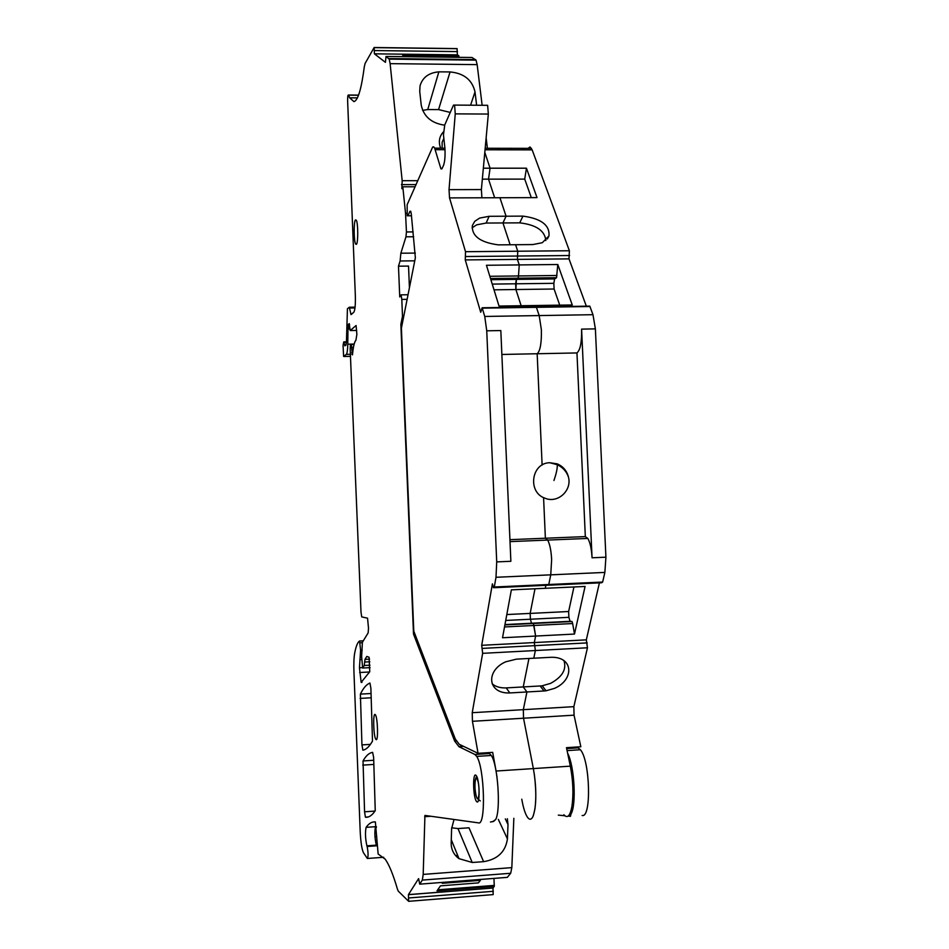 <?xml version="1.0" encoding="UTF-8"?>
<svg xmlns="http://www.w3.org/2000/svg" width="949" height="949" viewBox="0 0 949 949"><rect width="100%" height="100%" fill="white"/><g stroke="black" fill="none" stroke-linecap="round" stroke-linejoin="round"><path stroke-width="1.42" d="M570.444 816.318L570.966 814.076C576.601 805.179 574.43 765.772 567.632 753.257M490.455 822.024L493.67 821.36L495.734 819.438C500.977 809.687 497.774 764.277 491.274 755.463L489.423 753.53L474.903 754.467L458.96 746.697L454.618 741.015L413.503 634.062L414.891 633.991M487.632 752.699L489.423 753.53M505.319 818.892L508 824.539L507.347 818.75M508 824.539L507.43 838.892C505.532 851.799 497.596 859.391 483.61 861.668L472.211 862.487L458.996 858.643C453.752 854.764 451.143 849.557 451.178 843.02L451.617 828.596L454.037 819.473M491.274 755.463L476.695 756.4C484.5 767.397 486.113 825.915 478.533 822.878L424.927 815.428L423.195 874.409L422.329 880.091L419.707 884.16L418.639 878.632M513.848 818.287L511.831 867.623L423.195 874.409M582.128 815.476C591.642 818.346 590.124 760.493 580.385 749.746L578.143 747.859L566.66 748.595M575.972 747.065L578.143 747.859M476.695 756.4L474.903 754.467M475.781 775.143C472.602 772.794 473.088 796.638 476.303 801.17L476.908 801.846C480.099 804.503 479.66 780.422 476.434 775.867L475.781 775.143M451.653 827.789L457.987 828.56L468.996 827.801L483.61 861.668M457.987 828.56L472.211 862.487M493.954 878.394L494.275 886.366L492.982 887.967L408.438 894.61L408.639 901.313L398.295 891.158L397.536 889.438C393.266 874.812 389.161 864.729 385.211 859.177L378.141 854.005L375.365 821.929C372.02 821.561 368.924 823.376 366.1 827.35C365.068 832.463 365.329 838.619 366.895 845.832L367.144 846.496C368.307 852.712 368.378 856.71 367.346 858.477L363.467 852.748C361.842 849.402 360.75 842.273 360.193 831.348L353.953 672.141C353.657 663.861 353.906 657.515 354.689 653.102C356.017 646.21 357.654 642.176 359.576 640.99L360.596 650.326L359.457 667.764L361.154 682.378L369.742 671.726L369.078 657.254L366.8 656.435L364.985 659.365L364.262 665.486L362.648 668.037L370.074 667.633M408.438 894.61L418.592 878.632M402.056 324.297L400.858 324.321L413.503 634.062M400.858 324.321L402.495 316.254L401.807 299.41L401.095 294.842L399.743 296.966L398.485 266.183L400.11 260.987L400.858 253.217L405.958 236.811L406.445 231.959L405.543 213.395L402.803 186.799L401.854 188.685L402.174 180.701L390.122 63.642L389.209 59.123L386.018 56.454L385.424 62.337L374.428 53.832L374.143 47.509L365.08 63.488L364.286 66.94C361.427 88.838 357.987 100.404 353.965 101.65L349.647 97.818L348.473 95.03C347.868 94.675 347.583 96.668 347.631 101.021L355.341 295.649C355.555 304.593 355.056 310.121 353.847 312.209L351 314.605L349.327 307.227L347.429 308.745L346.444 341.664L345.97 345.068L344.89 345.839L343.763 341.877L343.063 345.353L343.597 356.361L346.338 354.38C347.156 353.396 347.642 349.991 347.785 344.179L347.998 327.227L348.236 324.558L349.22 323.621L350.205 330.549L356.089 325.519L356.871 334.439L355.899 340.311C354.392 341.818 353.253 346.67 352.482 354.867L351.237 344.534L350.406 345.068L350.157 348.852L361 612.117L361.735 616.909L367.548 618.19L368.509 628.226L368.153 632.876L362.399 642.271L361.628 656.447L362.648 668.037M365.531 817.255C368.829 817.623 372.067 815.428 375.246 810.683L373.633 757.385L372.613 752.355C369.125 752.877 365.934 755.748 363.028 760.956L364.57 811.798L365.401 817.148L367.773 817.101M369.873 683.055C366.421 684.466 363.265 688.155 360.395 694.122L361.937 744.894L362.898 750.149C366.148 749.674 369.351 746.649 372.494 741.062L370.893 688.31L369.944 683.043M375.104 714.49C372.815 712.699 373.491 736.353 375.816 739.271L376.089 739.568C378.402 741.632 377.738 717.741 375.413 714.811L375.104 714.49M356.433 244.332C358.236 242.778 358.153 223.145 356.314 220.192L355.46 219.907C353.669 221.698 353.787 241.105 355.614 244.023L356.433 244.332M419.707 884.16L507.324 877.362L510.681 873.27L511.831 867.623M492.982 887.967L493.172 894.599L408.639 901.313M408.628 901.325L493.172 894.599M458.972 57.331L458.818 55.754L457.371 54.852L457.062 48.589L374.143 47.509M482.139 105.28L477.157 64.627L476.03 60.143L472.021 57.498L386.018 56.454M486.137 137.878L487.406 148.258M408.402 894.682L492.934 888.027M442.886 882.356L442.222 883.317L480.36 880.364L478.415 882.89L440.466 885.856L436.991 890.862L494.275 886.366M456.683 740.884L454.618 741.015M415.709 639.377L416.896 639.306M403.479 316.242L402.495 316.254M409.399 287.132L408.533 266.076L398.485 266.183M414.749 260.833L400.11 260.987M415.354 253.086L400.858 253.217M415.01 186.775L402.803 186.799M415.959 184.604L401.439 184.628M417.679 180.69L402.174 180.701M443.729 131.567C439.684 135.731 438.462 140.689 440.063 146.454L440.692 148.163M444.642 125.185C431.439 123.251 423.634 116.513 421.214 104.995L419.731 91.436L420.051 85.801C422.566 77.391 428.829 72.741 438.853 71.851L450.051 71.934C463.871 73.215 472.187 79.87 475.01 91.899L470.585 105.197M476.635 105.244L475.01 91.899M404.903 56.679L402.578 55.018L458.782 55.706M374.428 53.832L457.371 54.852M369.837 661.761L364.618 662.034M376.35 826.626L375.519 826.686C374.44 831.799 374.713 837.943 376.314 845.144L366.895 845.832M455.615 855.607L457.691 855.452M480.55 879.438L480.36 880.352M443.824 138.507L442.139 142.22L442.151 148.163M438.853 71.851L427.75 109.55L438.568 109.586L450.265 112.433M422.625 110.369L427.75 109.55M416.113 637.17L413.776 631.097L401.403 328.164L415.365 257.796L411.285 213.952L410.703 211.236L409.968 211.271L407.963 215.779L407.24 215.803L407.145 204.723L432.661 147.024L433.669 146.822L434.654 148.151L440.941 168.863L441.902 168.875L443.515 165.399C444.879 161.591 445.342 155.79 444.903 148.008L443.468 134.924L444.737 124.936L453.492 105.114L454.595 105.09L455.247 113.868L449.031 189.646L449.529 197.902L465.52 251.699L465.259 259.919L480.716 312.28L482.139 307.773L484.749 316.456L486.742 330.81L496.718 561.891L495.995 577.289L494.287 587.004L493.468 587.728L492.401 583.872L481.701 645.308L482.65 653.327L472.234 712.699L472.448 721.299L478.059 753.316L459.245 744.289L455.306 739.034L416.113 637.17M483.349 168.198L490.075 168.198L484.797 152.374L490.075 168.198L488.521 179.147L482.341 179.159M494.643 197.748L488.521 179.147L494.643 197.748M489.838 276.289L518.498 275.957L519.245 264.913L517.419 259.397L517.751 251.224L515.58 244.723L498.308 244.866C480.277 242.47 471.617 236.028 472.353 225.554L474.749 221.319L479.648 218.08L489.138 216.301L506.078 216.218L499.921 197.736L449.529 197.902M526.446 168.198L490.075 168.198L488.521 179.147L524.726 179.112L526.446 168.198L537.027 197.617L499.921 197.736L506.078 216.218L502.946 222.956L510.135 244.759L502.946 222.956L486.137 223.051L489.138 216.301M494.002 289.825L515.9 289.528L521.143 305.732L515.9 289.528L516.363 279.386L518.13 278.176L518.498 275.957L518.13 278.176L556.541 277.713L557.787 264.51L572.259 304.961L499.02 306.064L486.434 265.269L557.787 264.51M533.184 306.99L532.709 305.554L533.184 306.99M482.139 307.773L536.28 306.942L539.186 315.566L541.381 329.837C541.642 342.992 540.23 350.964 537.17 353.752L542.116 465.057L537.17 353.752C540.23 350.964 541.642 342.992 541.381 329.837L539.186 315.566L536.28 306.942L535.402 307.334M545.378 538.225L547.68 540.076C549.815 544.062 551.144 550.55 551.642 559.53L550.752 574.833L548.783 584.513L547.858 585.236L548.783 584.513L550.752 574.833L551.642 559.53C551.144 550.55 549.815 544.062 547.68 540.076L545.378 538.225L543.575 497.596L545.378 538.225L509.921 539.673M545.272 588.297L545.877 585.331L545.272 588.297L511.369 589.863L502.531 637.752L574.489 634.062L585.07 586.458L545.272 588.297M506.813 614.549L530.159 613.41L534.999 588.771L530.159 613.41L530.408 619.234L531.499 623.232L533.35 623.469L535.627 636.055L534.311 642.568L481.701 645.308M492.151 683.766C495.532 686.72 500.23 688.096 506.244 687.906L509.803 692.948C487.371 693.873 485.508 670.706 505.651 661.821L516.363 659.152L533.789 658.215L535.355 650.528L534.311 642.568L535.627 636.055L533.907 625.486L572.65 623.54L574.489 634.062M506.244 687.906L523.243 686.934L528.961 658.476L523.243 686.934L526.932 691.963L523.326 709.662L523.528 718.227L523.326 709.662L526.932 691.963L509.803 692.948M472.448 721.299L574.05 715.178L580.824 746.756L566.47 747.67L570.325 766.151L533.35 768.583L523.528 718.227L533.35 768.583C535.948 783.162 536.482 796.579 534.963 808.845L533.35 815.618C531.689 819.734 529.744 820.304 527.514 817.314C529.483 819.983 531.25 819.817 532.816 816.84C536.138 808.204 536.683 794.325 534.441 775.203L533.35 768.583L496.066 771.039L492.685 752.379L478.059 753.316M472.08 227.819L476.706 224.83L486.137 223.051M547.359 238.982L548.985 235.898L542.282 242.719L532.78 244.569L515.58 244.723L517.751 251.224L517.419 259.397L465.259 259.919M490.514 278.508L518.13 278.176L516.363 279.386L554.619 278.923L556.541 277.713M490.882 279.694L516.363 279.386L515.651 283.798L553.836 283.324L554.619 278.923M492.246 284.095L515.651 283.798L515.9 289.528L554.097 289.018L559.732 305.151M588.807 306.527L589.792 306.124L592.983 314.7L595.379 328.876L581.595 329.125C581.832 342.221 580.278 350.157 576.956 352.933L501.855 354.463M505.722 620.456L530.408 619.234L531.499 623.232L533.35 623.469L533.907 625.486L504.524 626.957M504.975 624.561L570.052 621.31L572.057 621.536L572.65 623.54M504.915 624.893L572.057 621.536M497.086 777.694L496.066 771.039M492.697 821.727L495.722 819.45M496.718 561.891L510.87 561.286L500.823 330.56L486.742 330.81M486.469 105.303L487.632 105.315L488.332 114.058L481.38 189.575L481.902 197.795M595.379 328.876L605.913 557.193L604.869 572.413L602.639 582.045L601.595 582.769L548.569 585.201M563.884 660.492C566.838 669.259 562.401 676.898 550.562 683.387L542.211 685.783L546.043 690.789L554.477 688.381C574.216 679.959 573.872 656.613 551.155 657.289L533.789 658.215L535.355 650.528L534.311 642.568L586.328 639.851L599.4 582.876M586.328 639.851L587.455 647.776L573.86 706.661L574.05 715.178M528.047 148.352L530.017 146.965L532.152 149.871L569.388 250.75L568.997 258.875L586.34 306.183M581.595 329.125L592.057 557.787C591.535 548.854 590.124 542.401 587.822 538.439L585.331 536.6L576.956 352.933M543.991 690.979L526.932 691.963L523.243 686.934L540.171 685.973L543.991 690.979L546.043 690.789M548.985 235.898C549.874 225.186 541.203 218.59 522.958 216.123L506.078 216.218L502.946 222.956L519.708 222.849C536.161 224.783 544.856 230.678 545.817 240.548M556.944 275.495L518.498 275.957L519.245 264.913L517.419 259.397L568.997 258.875M527.514 817.314C525.212 813.934 523.302 807.896 521.772 799.2M573.943 586.98L568.629 611.524L530.159 613.41L530.408 619.234L568.89 617.324L570.052 621.31M545.45 538.225L585.331 536.6M568.629 611.524L568.89 617.324M542.211 685.783L540.171 685.973M570.325 766.151C573.101 780.647 573.647 794.016 571.962 806.247C570.147 815.962 567.455 818.785 563.884 814.728M524.726 179.112L531.31 197.629M554.097 289.018L553.836 283.324M545.058 498.237C527.336 492.436 531.226 463.017 549.696 462.721L557.193 463.859C563.113 466.362 566.873 470.799 568.487 477.169C572.045 490.645 557.656 503.658 545.058 498.237M570.966 814.076L569.768 813.969M430.905 816.259L424.642 816.698M570.385 816.306L568.143 816.093M564.845 815.76L558.309 815.12M463.658 746.4L458.96 746.697M498.32 819.402L507.43 838.892M510.681 873.27L422.329 880.091M463.254 746.211L458.735 746.495M452.543 842.783L451.19 842.878M408.734 897.968L493.326 891.289M406.919 299.338L401.807 299.41M413.657 236.752L405.958 236.811M413.147 231.912L406.445 231.959M406.706 213.383L405.543 213.395M477.157 64.627L390.122 63.642M475.544 59.597L388.817 58.577M457.489 51.602L374.499 50.558M358.508 95.244L348.532 95.161M352.281 313.751L350.739 313.775M354.985 307.962L349.576 308.045M346.041 344.962L344.701 344.985M346.432 342.34L344.084 342.375M346.444 341.818L343.763 341.877M350.561 356.349L343.846 356.48M350.395 354.297L346.338 354.38M354.167 344.06L347.785 344.179M349.801 329.006L348.046 329.042M349.754 328.081L348.034 328.117M349.718 327.191L347.998 327.227M349.552 324.546L348.236 324.558M356.717 330.43L350.205 330.549M352.53 354.309L351.877 354.321M352.696 352.755L351.759 352.767M353.467 347.227L351.545 347.275M354.072 344.404L351.177 344.463M369.98 665.178L364.262 665.486M369.576 659.128L364.985 659.365M369.624 671.975L359.647 672.521M362.613 667.598L359.457 667.764M361.901 659.567L359.837 659.674M361.688 657.171L360.442 657.242M362.198 650.243L360.596 650.326M362.245 642.722L360.015 642.841M363.301 640.8L359.624 640.99M377.133 845.761L367.144 846.496M376.765 836.46L374.962 836.591M375.519 826.686L366.1 827.35M374.974 811.075L364.57 811.798M373.906 764.419L362.732 765.131M373.74 760.268L363.028 760.956M371.095 693.517L360.395 694.122M370.43 744.372L361.937 744.894M371.261 697.776L360.11 698.405M494.358 885.393L437.714 889.83M376.397 827.362L375.211 827.445L376.397 827.386M458.948 56.584L403.823 55.92M438.568 109.586L450.051 71.934M410.715 211.259L409.968 211.271M411.463 215.755L407.963 215.779L411.475 215.791M445.01 149.705L435.211 149.681M442.163 168.317L440.751 168.317M569.388 250.75L465.52 251.699M569.602 255.53L465.722 256.527M589.958 306.503L482.282 308.152M592.983 314.7L484.749 316.456M604.869 572.413L495.995 577.289M602.639 582.045L494.287 587.004M587.241 642.9L482.448 648.392M587.455 647.776L482.65 653.327M573.86 706.661L472.234 712.699M481.38 189.575L449.031 189.646M488.332 114.058L455.247 113.868M476.398 796.591C473.812 789.544 475.069 772.51 477.62 780.256C480.241 787.326 478.937 804.527 476.398 796.591M605.913 557.193L592.057 557.787M485.046 149.776L532.152 149.871M519.708 222.849L522.958 216.123M553.943 480.491C556.339 473.551 557.454 468.284 557.3 464.713L557.193 463.859M580.385 749.746L567.075 750.6M451.285 839.699L458.996 858.643M407.856 294.748L401.095 294.842M476.03 60.143L389.209 59.123M457.157 48.696L374.214 47.628M357.382 97.877L349.647 97.818M358.556 95.102L348.473 95.03M355.08 307.144L349.327 307.227M346.421 342.387L344.107 342.435M354.048 344.475L351.237 344.534M361.996 682.331L361.154 682.378M363.253 640.86L359.683 641.049M383.704 857.267L367.714 858.454M368.319 816.947L365.401 817.148M363.716 749.971L362.732 750.03M376.717 739.212L375.816 739.271M356.622 244.012L355.614 244.023M458.818 55.754L402.637 55.078M444.915 148.174L434.654 148.151M587.822 538.439L510.016 541.618M547.858 585.236L494.109 587.704M487.632 105.315L454.595 105.09M441.902 168.863L440.941 168.863M476.706 776.353C474.488 779.888 474.251 786.211 476.03 795.345M480.265 800.897L477.359 798.607M485.176 148.258L531.464 148.352M536.28 306.942L589.792 306.124M568.487 477.169C566.648 471.594 562.923 467.454 557.3 464.713L549.696 462.721"/></g></svg>

